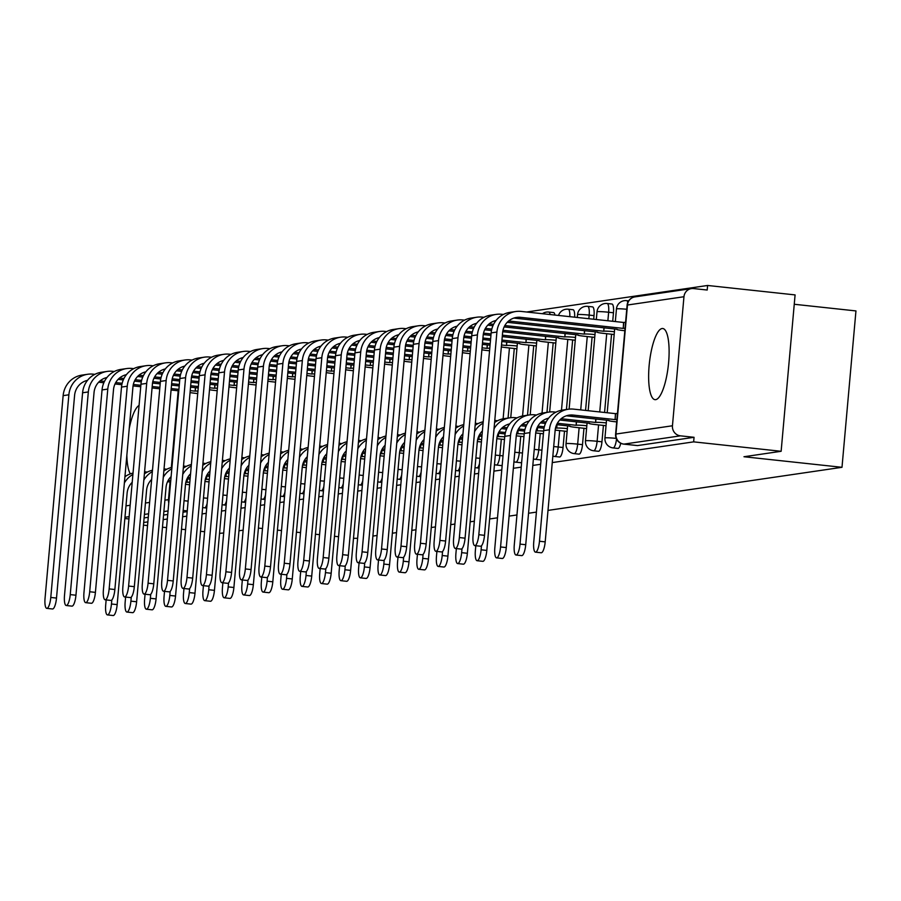 <?xml version="1.0" encoding="UTF-8"?>
<svg xmlns="http://www.w3.org/2000/svg" width="901" height="901" viewBox="0 0 901 901"><rect width="100%" height="100%" fill="white"/><g stroke="black" fill="none" stroke-linecap="round" stroke-linejoin="round"><path stroke-width="1.35" d="M617.771 448.405A9.179 2.444 -83.8 0 0 617.928 448.439A9.179 2.444 -83.8 0 0 618.097 448.439A9.179 2.444 -83.8 0 0 620.744 443.247M598.309 451.255A9.179 2.444 -83.8 0 0 598.478 451.288A9.179 2.444 -83.8 0 0 598.647 451.288A9.179 2.444 -83.8 0 0 601.958 441.805L597.115 441.287A9.179 2.444 96.2 0 1 593.815 450.77A9.179 2.444 96.2 0 1 593.646 450.77L598.478 451.288M578.859 454.104A9.179 2.444 -83.8 0 0 579.016 454.149A9.179 2.444 -83.8 0 0 579.197 454.138A9.179 2.444 -83.8 0 0 582.497 444.655L577.665 444.137A9.179 2.444 96.2 0 1 574.354 453.62A9.179 2.444 96.2 0 1 574.185 453.62L579.016 454.149M559.397 456.953A9.179 2.444 -83.8 0 0 559.566 456.998A9.179 2.444 -83.8 0 0 559.735 456.998A9.179 2.444 -83.8 0 0 563.046 447.504L558.203 446.986A9.179 2.444 96.2 0 1 554.903 456.469A9.179 2.444 96.2 0 1 554.734 456.48L559.566 456.998M539.947 459.814A9.179 2.444 -83.8 0 0 540.116 459.848A9.179 2.444 -83.8 0 0 540.285 459.848A9.179 2.444 -83.8 0 0 541.141 459.228M520.485 462.663A9.179 2.444 -83.8 0 0 520.654 462.697A9.179 2.444 -83.8 0 0 520.823 462.697A9.179 2.444 -83.8 0 0 521.679 462.078M501.035 465.513A9.179 2.444 -83.8 0 0 501.204 465.558A9.179 2.444 -83.8 0 0 501.373 465.547A9.179 2.444 -83.8 0 0 502.229 464.939M139.069 405.439A35.781 9.539 -83.8 0 0 129.226 428.594M126.85 455.219A35.781 9.539 -83.8 0 0 130.341 473.881M662.055 328.527A35.781 9.539 -83.8 0 0 649.261 364.286A35.781 9.539 -83.8 0 0 655.038 399.661A35.781 9.539 -83.8 0 0 655.703 399.65A35.781 9.539 -83.8 0 0 668.486 363.88A35.781 9.539 -83.8 0 0 662.708 328.505A35.781 9.539 -83.8 0 0 662.055 328.527M552.268 462.585L693.646 441.862L781.133 451.288L795.087 294.909L707.6 285.471L526.635 312.005M794.254 304.268L855.95 310.924L841.996 467.304L547.999 510.405M143.698 522.49L147.877 521.87M163.149 519.629L167.327 519.021M182.61 516.78L186.789 516.172M202.061 513.93L206.239 513.311M221.522 511.081L225.701 510.462M240.972 508.22L245.151 507.612M260.434 505.371L264.612 504.763M279.884 502.521L284.063 501.902M299.346 499.672L303.524 499.053M318.796 496.811L322.975 496.203M338.258 493.962L342.436 493.354M357.708 491.113L361.887 490.493M377.17 488.263L381.348 487.644M396.62 485.402L400.799 484.794M416.082 482.553L420.26 481.945M435.532 479.704L439.711 479.084M454.994 476.854L459.172 476.235M474.444 473.994L478.622 473.385M493.894 471.144L501.778 469.995M513.356 468.295L521.229 467.135M532.806 465.434L540.679 464.285M223.685 533.009L219.529 533.336M204.606 531.725L200.518 531.286M185.583 529.675L181.495 529.236M166.561 527.626L162.484 527.186M147.55 525.576L143.462 525.137M243.146 530.16L238.968 530.779M258.407 528.076L262.495 528.515M277.429 530.126L281.506 530.565M296.44 532.176L300.529 532.615M315.463 534.225L319.551 534.665M334.474 536.275L338.562 536.714M353.496 538.325L357.618 538.314M536.422 512.106L528.549 513.255M516.96 514.955L509.088 516.115M497.51 517.816L489.637 518.965M474.354 521.206L470.176 521.814M454.904 524.055L450.725 524.664M435.442 526.905L431.264 527.524M415.992 529.765L411.813 530.374M396.53 532.615L392.352 533.223M377.08 535.464L372.901 536.084M781.133 451.288L743.967 456.739L841.996 467.304M707.6 285.471L707.195 290.032L693.567 288.568A9.179 8.819 81.7 0 0 683.96 296.733L672.45 425.768A9.179 8.819 81.7 0 0 680.424 435.836L623.931 444.114A9.179 2.444 96.2 0 1 623.762 444.114A9.179 2.444 96.2 0 1 623.571 444.069M693.646 441.862L694.052 437.3L680.424 435.836M128.933 518.965L124.845 518.525M515.856 348.664L516.881 348.98M535.318 345.815L536.332 346.13M554.768 342.966L555.793 343.281M574.23 340.105L575.243 340.432M566.087 431.297L567.112 431.613M593.68 337.256L594.705 337.571M585.549 428.448L586.562 428.763M613.142 334.406L614.155 334.721M604.999 425.587L606.024 425.914M613.468 312.771L608.637 312.253A9.179 2.444 96.2 0 0 607.128 303.502L611.959 304.02A9.179 2.444 -83.8 0 1 613.468 312.771L612.714 321.285M611.554 334.237L604.571 412.467M603.422 425.418L601.958 441.805M594.018 315.632L589.175 315.102A9.179 2.444 96.2 0 0 587.666 306.351L592.509 306.869A9.179 2.444 -83.8 0 1 594.018 315.632L593.691 319.236M592.103 337.087L585.56 410.417M583.961 428.279L582.497 444.655M572.642 339.936L566.436 409.516M564.51 431.129L563.046 447.504M553.191 342.797L546.975 412.365M533.73 345.646L527.524 415.215M514.28 348.496L508.063 418.064M574.647 317.186A9.179 2.444 -83.8 0 0 573.047 309.719L568.216 309.201A9.179 2.444 96.2 0 1 569.815 316.656M554.96 315.057A9.179 2.444 -83.8 0 0 553.597 312.579L548.754 312.05A9.179 2.444 96.2 0 1 550.128 314.539M694.052 437.3L637.559 445.578A9.179 2.444 96.2 0 1 637.39 445.59A9.179 2.444 96.2 0 1 637.221 445.545M144.104 517.929L148.282 517.309M163.565 515.068L167.744 514.46M183.016 512.218L187.194 511.61M106.149 599.92L105.71 604.841A10.553 2.816 -83.8 0 0 107.456 614.91A10.553 2.816 -83.8 0 0 111.454 603.997L117.164 604.616A10.553 2.816 96.2 0 1 113.166 615.529L107.456 614.91M147.37 472.079L145.658 471.887A23.167 22.277 81.7 0 0 144.577 471.797M189.818 482.249A9.179 0.608 -174.9 0 0 187.07 482.294L187.194 478.859M168.25 480.312L170.762 480.582M185.854 482.204L186.89 482.317M167.541 481.697L170.638 482.024M185.505 484.299A9.179 0.608 -174.9 0 0 187.262 484.501L189.593 484.749M117.164 604.616L127.12 493.14A17.198 16.545 -98.3 0 1 132.21 482.317M111.814 599.987L111.454 603.997M132.909 474.478A23.167 22.277 81.7 0 0 124.383 482.959M133.033 473.104A23.167 22.277 81.7 0 0 124.935 476.753M94.842 374.343L93.13 374.163A23.167 22.277 81.7 0 0 87.712 374.264L81.98 375.109A23.167 22.277 81.7 0 0 63.138 395.64L45.05 598.298A10.553 2.816 -83.8 0 0 46.784 608.366A10.553 2.816 -83.8 0 0 50.783 597.453L56.504 598.073A10.553 2.816 96.2 0 1 52.506 608.986L46.784 608.366M197.95 391.057A9.179 0.608 -174.9 0 0 195.213 391.102L195.337 387.678M100.067 380.898L104.493 381.371M115.722 382.587L122.153 383.274M133.337 384.479L140.86 385.29M152.19 386.518L159.882 387.34M171.201 388.568L178.905 389.39M190.224 390.617L195.021 391.135M85.753 380.853A17.198 16.545 -98.3 0 1 86.868 380.932L87.048 380.954M98.671 382.204L103.84 382.767M115.013 383.961L121.838 384.704M133.066 385.91L140.736 386.743M152.055 387.959L159.759 388.793M171.077 390.009L178.77 390.843M190.055 392.566A9.179 0.608 -174.9 0 0 195.404 393.309L197.724 393.568M87.712 374.264A23.167 22.277 81.7 0 0 68.87 394.796L50.783 597.453M56.504 598.073L74.592 395.415A17.198 16.545 -98.3 0 1 87.498 380.357M125.611 597.07L125.171 601.992A10.553 2.816 -83.8 0 0 126.906 612.061A10.553 2.816 -83.8 0 0 130.904 601.147L136.625 601.767A10.553 2.816 96.2 0 1 132.627 612.669L126.906 612.061M166.82 469.218L165.108 469.038A23.167 22.277 81.7 0 0 164.027 468.948M209.269 479.388A9.179 0.608 -174.9 0 0 206.532 479.445L206.656 476.01M187.712 477.462L190.224 477.733M205.315 479.355L206.34 479.467M187.003 478.836L190.088 479.174M204.966 481.449A9.179 0.608 -174.9 0 0 206.712 481.652L209.043 481.9M136.625 601.767L146.57 490.29A17.198 16.545 -98.3 0 1 151.661 479.456M131.264 597.138L130.904 601.147M152.359 471.628A23.167 22.277 81.7 0 0 143.833 480.109M152.483 470.254A23.167 22.277 81.7 0 0 144.385 473.892M145.061 594.221L144.622 599.131A10.553 2.816 -83.8 0 0 146.367 609.2A10.553 2.816 -83.8 0 0 150.366 598.298L156.076 598.906A10.553 2.816 96.2 0 1 152.078 609.819L146.367 609.2M186.282 466.369L184.57 466.189A23.167 22.277 81.7 0 0 183.489 466.099M228.73 476.539A9.179 0.608 -174.9 0 0 225.982 476.584L226.106 473.16M207.162 474.602L209.674 474.872M224.766 476.505L225.802 476.618M206.453 475.987L209.55 476.325M224.417 478.6A9.179 0.608 -174.9 0 0 226.174 478.791L228.505 479.05M156.076 598.906L166.032 487.43A17.198 16.545 -98.3 0 1 171.122 476.606M150.726 594.288L150.366 598.298M171.821 468.779A23.167 22.277 81.7 0 0 163.295 477.26M171.945 467.394A23.167 22.277 81.7 0 0 163.847 471.043M114.292 371.494L112.58 371.313A23.167 22.277 81.7 0 0 107.174 371.415L101.43 372.259A23.167 22.277 81.7 0 0 82.588 392.78L64.5 595.448A10.553 2.816 -83.8 0 0 66.246 605.517A10.553 2.816 -83.8 0 0 70.244 594.604L75.954 595.223A10.553 2.816 96.2 0 1 71.956 606.136L66.246 605.517M217.411 388.207A9.179 0.608 -174.9 0 0 214.675 388.252L214.787 384.828M119.518 378.048L123.944 378.521M135.184 379.726L141.615 380.425M152.787 381.63L160.322 382.441M171.641 383.657L179.344 384.49M190.663 385.707L198.355 386.54M209.674 387.768L214.483 388.275M105.203 378.003A17.198 16.545 -98.3 0 1 106.318 378.082L106.509 378.105M118.121 379.355L123.302 379.907M134.474 381.112L141.288 381.855M152.517 383.06L160.187 383.882M171.517 385.11L179.209 385.932M190.528 387.16L198.231 387.982M209.505 389.716A9.179 0.608 -174.9 0 0 214.855 390.46L217.186 390.719M107.174 371.415A23.167 22.277 81.7 0 0 88.332 391.946L70.244 594.604M75.954 595.223L94.042 392.554A17.198 16.545 -98.3 0 1 106.96 377.508M133.753 368.644L132.042 368.464A23.167 22.277 81.7 0 0 126.624 368.565L120.892 369.399A23.167 22.277 81.7 0 0 102.05 389.93L83.962 592.599A10.553 2.816 -83.8 0 0 85.696 602.668A10.553 2.816 -83.8 0 0 89.695 591.754L95.416 592.374A10.553 2.816 96.2 0 1 91.418 603.276L85.696 602.668M236.862 385.358A9.179 0.608 -174.9 0 0 234.125 385.403L234.249 381.968M138.979 375.188L143.405 375.672M154.634 376.877L161.065 377.575M172.237 378.78L179.772 379.591M191.102 380.808L198.794 381.641M210.113 382.857L217.817 383.691M229.136 384.907L233.933 385.425M124.665 375.143A17.198 16.545 -98.3 0 1 125.78 375.221L125.96 375.244M137.583 376.505L142.752 377.057M153.925 378.262L160.75 378.994M171.978 380.211L179.648 381.033M190.967 382.261L198.671 383.083M209.989 384.31L217.682 385.132M228.967 386.856A9.179 0.608 -174.9 0 0 234.316 387.61L236.636 387.858M126.624 368.565A23.167 22.277 81.7 0 0 107.782 389.086L89.695 591.754M95.416 592.374L113.503 389.705A17.198 16.545 -98.3 0 1 126.41 374.658M164.523 591.36L164.083 596.282A10.553 2.816 -83.8 0 0 165.818 606.35A10.553 2.816 -83.8 0 0 169.816 595.437L175.537 596.057A10.553 2.816 96.2 0 1 171.539 606.97L165.818 606.35M205.732 463.519L204.02 463.328A23.167 22.277 81.7 0 0 202.939 463.249M248.18 473.689A9.179 0.608 -174.9 0 0 245.444 473.735L245.568 470.311M226.624 471.752L229.136 472.023M244.227 473.656L245.252 473.757M225.914 473.138L229 473.475M243.878 475.739A9.179 0.608 -174.9 0 0 245.624 475.942L247.955 476.201M175.537 596.057L185.482 484.58A17.198 16.545 -98.3 0 1 190.573 473.757M170.176 591.428L169.816 595.437M191.271 465.918A23.167 22.277 81.7 0 0 182.745 474.41M191.395 464.544A23.167 22.277 81.7 0 0 183.297 468.193M183.973 588.511L183.534 593.432A10.553 2.816 -83.8 0 0 185.279 603.501A10.553 2.816 -83.8 0 0 189.278 592.588L194.988 593.207A10.553 2.816 96.2 0 1 190.989 604.12L185.279 603.501M225.194 460.67L223.482 460.479A23.167 22.277 81.7 0 0 222.401 460.388M267.642 470.84A9.179 0.608 -174.9 0 0 264.894 470.885L265.018 467.45M246.074 468.903L248.586 469.173M263.678 470.795L264.714 470.908M245.365 470.288L248.462 470.615M263.329 472.89A9.179 0.608 -174.9 0 0 265.085 473.093L267.417 473.34M194.988 593.207L204.932 481.731A17.198 16.545 -98.3 0 1 210.034 470.908M189.627 588.578L189.278 592.588M210.733 463.069A23.167 22.277 81.7 0 0 202.207 471.55M210.845 461.695A23.167 22.277 81.7 0 0 202.759 465.344M203.435 585.661L202.995 590.583A10.553 2.816 -83.8 0 0 204.73 600.652A10.553 2.816 -83.8 0 0 208.728 589.738L214.449 590.358A10.553 2.816 96.2 0 1 210.44 601.26L204.73 600.652M244.644 457.809L242.932 457.629A23.167 22.277 81.7 0 0 241.851 457.539M287.092 467.979A9.179 0.608 -174.9 0 0 284.356 468.036L284.479 464.601M265.536 466.054L268.036 466.324M283.139 467.946L284.164 468.058M264.826 467.428L267.912 467.765M282.79 470.04A9.179 0.608 -174.9 0 0 284.536 470.243L286.867 470.491M214.449 590.358L224.394 478.881A17.198 16.545 -98.3 0 1 229.485 468.047M209.088 585.729L208.728 589.738M230.183 460.22A23.167 22.277 81.7 0 0 221.657 468.7M230.307 458.846A23.167 22.277 81.7 0 0 222.209 462.483M153.204 365.795L151.492 365.603A23.167 22.277 81.7 0 0 146.086 365.705L140.342 366.549A23.167 22.277 81.7 0 0 121.5 387.081L103.412 589.738A10.553 2.816 -83.8 0 0 105.158 599.807A10.553 2.816 -83.8 0 0 109.156 588.905L114.866 589.513A10.553 2.816 96.2 0 1 110.868 600.426L105.158 599.807M256.323 382.497A9.179 0.608 -174.9 0 0 253.575 382.553L253.699 379.118M158.43 372.338L162.856 372.811M174.096 374.028L180.527 374.715M191.699 375.92L199.234 376.742M210.552 377.958L218.245 378.792M229.575 380.008L237.267 380.841M248.586 382.058L253.395 382.576M144.115 372.293A17.198 16.545 -98.3 0 1 145.23 372.372L145.421 372.395M157.033 373.645L162.214 374.208M173.386 375.413L180.2 376.145M191.429 377.35L199.098 378.183M210.429 379.4L218.121 380.233M229.44 381.45L237.143 382.283M248.417 384.006A9.179 0.608 -174.9 0 0 253.767 384.761L256.098 385.009M146.086 365.705A23.167 22.277 81.7 0 0 127.244 386.236L109.156 588.905M114.866 589.513L132.954 386.856A17.198 16.545 -98.3 0 1 145.872 371.809M172.665 362.934L170.953 362.754A23.167 22.277 81.7 0 0 165.536 362.855L159.804 363.7A23.167 22.277 81.7 0 0 140.961 384.231L122.874 586.889A10.553 2.816 -83.8 0 0 124.608 596.958A10.553 2.816 -83.8 0 0 128.606 586.044L134.328 586.664A10.553 2.816 96.2 0 1 130.33 597.577L124.608 596.958M275.774 379.648A9.179 0.608 -174.9 0 0 273.037 379.693L273.161 376.269M177.891 369.489L182.317 369.962M193.546 371.178L199.977 371.865M211.149 373.07L218.684 373.881M230.014 375.109L237.706 375.931M249.025 377.159L256.729 377.981M268.048 379.208L272.845 379.726M163.577 369.444A17.198 16.545 -98.3 0 1 164.68 369.523L164.872 369.545M176.495 370.795L181.664 371.358M192.837 372.552L199.662 373.296M210.89 374.501L218.56 375.334M229.879 376.55L237.582 377.384M248.901 378.6L256.594 379.434M267.867 381.157A9.179 0.608 -174.9 0 0 273.217 381.9L275.548 382.159M165.536 362.855A23.167 22.277 81.7 0 0 146.694 383.387L128.606 586.044M134.328 586.664L152.415 384.006A17.198 16.545 -98.3 0 1 165.322 368.948M192.116 360.085L190.404 359.904A23.167 22.277 81.7 0 0 184.987 360.006L179.254 360.85A23.167 22.277 81.7 0 0 160.412 381.371L142.324 584.039A10.553 2.816 -83.8 0 0 144.07 594.108A10.553 2.816 -83.8 0 0 148.068 583.195L153.778 583.814A10.553 2.816 96.2 0 1 149.78 594.728L144.07 594.108M295.235 376.798A9.179 0.608 -174.9 0 0 292.487 376.843L292.611 373.419M197.342 366.639L201.768 367.112M213.008 368.318L219.439 369.016M230.611 370.221L238.146 371.032M249.464 372.248L257.157 373.082M268.487 374.298L276.179 375.131M287.498 376.359L292.307 376.866M183.027 366.594A17.198 16.545 -98.3 0 1 184.142 366.673L184.333 366.696M195.945 367.946L201.126 368.498M212.298 369.703L219.112 370.446M230.341 371.651L238.01 372.473M249.34 373.701L257.033 374.523M268.352 375.751L276.055 376.573M287.329 378.307A9.179 0.608 -174.9 0 0 292.679 379.051L295.01 379.31M184.987 360.006A23.167 22.277 81.7 0 0 166.156 380.537L148.068 583.195M153.778 583.814L171.866 381.146A17.198 16.545 -98.3 0 1 184.784 366.099M222.885 582.812L222.446 587.722A10.553 2.816 -83.8 0 0 224.191 597.791A10.553 2.816 -83.8 0 0 228.19 586.889L233.9 587.497A10.553 2.816 96.2 0 1 229.901 598.41L224.191 597.791M264.106 454.96L262.394 454.78A23.167 22.277 81.7 0 0 261.313 454.69M306.554 465.13A9.179 0.608 -174.9 0 0 303.806 465.175L303.93 461.751M284.986 463.193L287.498 463.463M302.59 465.096L303.626 465.209M284.277 464.578L287.363 464.916M302.24 467.191A9.179 0.608 -174.9 0 0 303.997 467.382L306.329 467.642M233.9 587.497L243.844 476.021A17.198 16.545 -98.3 0 1 248.935 465.198M228.539 582.879L228.19 586.889M249.645 457.37A23.167 22.277 81.7 0 0 241.108 465.851M249.757 455.985A23.167 22.277 81.7 0 0 241.671 459.634M211.577 357.235L209.865 357.055A23.167 22.277 81.7 0 0 204.448 357.156L198.716 357.99A23.167 22.277 81.7 0 0 179.873 378.521L161.786 581.19A10.553 2.816 -83.8 0 0 163.52 591.259A10.553 2.816 -83.8 0 0 167.518 580.345L173.24 580.965A10.553 2.816 96.2 0 1 169.242 591.867L163.52 591.259M314.686 373.949A9.179 0.608 -174.9 0 0 311.949 373.994L312.073 370.559M216.803 363.779L221.218 364.263M232.458 365.468L238.889 366.166M250.061 367.371L257.596 368.182M268.926 369.399L276.618 370.232M287.937 371.449L295.641 372.282M306.959 373.498L311.757 374.016M202.488 363.734A17.198 16.545 -98.3 0 1 203.592 363.813L203.784 363.835M215.407 365.096L220.576 365.648M231.748 366.853L238.574 367.585M249.802 368.802L257.472 369.624M268.791 370.852L276.483 371.674M287.813 372.901L295.505 373.724M306.779 375.447A9.179 0.608 -174.9 0 0 312.129 376.201L314.46 376.449M204.448 357.156A23.167 22.277 81.7 0 0 185.606 377.677L167.518 580.345M173.24 580.965L191.327 378.296A17.198 16.545 -98.3 0 1 204.234 363.249M242.346 579.951L241.907 584.873A10.553 2.816 -83.8 0 0 243.642 594.942A10.553 2.816 -83.8 0 0 247.64 584.028L253.361 584.648A10.553 2.816 96.2 0 1 249.352 595.561L243.642 594.942M283.556 452.111L281.844 451.919A23.167 22.277 81.7 0 0 280.763 451.84M326.004 462.281A9.179 0.608 -174.9 0 0 323.268 462.326L323.391 458.902M304.437 460.343L306.948 460.614M322.051 462.247L323.076 462.348M303.727 461.729L306.824 462.055M321.702 464.33A9.179 0.608 -174.9 0 0 323.448 464.533L325.779 464.792M253.361 584.648L263.306 473.171A17.198 16.545 -98.3 0 1 268.397 462.348M248 580.019L247.64 584.028M269.095 454.509A23.167 22.277 81.7 0 0 260.569 463.001M269.219 453.135A23.167 22.277 81.7 0 0 261.121 456.784M231.028 354.386L229.316 354.194A23.167 22.277 81.7 0 0 223.899 354.296L218.166 355.14A23.167 22.277 81.7 0 0 199.324 375.672L181.236 578.329A10.553 2.816 -83.8 0 0 182.982 588.398A10.553 2.816 -83.8 0 0 186.98 577.496L192.69 578.104A10.553 2.816 96.2 0 1 188.692 589.017L182.982 588.398M334.147 371.088A9.179 0.608 -174.9 0 0 331.399 371.144L331.523 367.709M236.253 360.929L240.68 361.402M251.92 362.619L258.35 363.306M269.523 364.511L277.058 365.333M288.376 366.549L296.069 367.383M307.399 368.599L315.091 369.433M326.41 370.649L331.219 371.167M221.939 360.884A17.198 16.545 -98.3 0 1 223.054 360.963L223.245 360.986M234.857 362.236L240.038 362.799M251.21 364.004L258.024 364.736M269.253 365.941L276.922 366.775M288.252 367.991L295.945 368.824M307.264 370.041L314.967 370.874M326.241 372.597A9.179 0.608 -174.9 0 0 331.591 373.352L333.922 373.6M223.899 354.296A23.167 22.277 81.7 0 0 205.068 374.827L186.98 577.496M192.69 578.104L210.778 375.447A17.198 16.545 -98.3 0 1 223.696 360.4M261.797 577.102L261.358 582.023A10.553 2.816 -83.8 0 0 263.103 592.092A10.553 2.816 -83.8 0 0 267.101 581.179L272.812 581.798A10.553 2.816 96.2 0 1 268.813 592.712L263.103 592.092M303.006 449.261L301.306 449.07A23.167 22.277 81.7 0 0 300.224 448.98M345.466 459.431A9.179 0.608 -174.9 0 0 342.718 459.476L342.842 456.041M323.898 457.494L326.41 457.764M341.502 459.386L342.538 459.499M323.189 458.879L326.275 459.206M341.152 461.481A9.179 0.608 -174.9 0 0 342.909 461.684L345.241 461.931M272.812 581.798L282.756 470.322A17.198 16.545 -98.3 0 1 287.847 459.499M267.451 577.169L267.101 581.179M288.545 451.66A23.167 22.277 81.7 0 0 280.02 460.141M288.669 450.286A23.167 22.277 81.7 0 0 280.583 453.935M250.489 351.525L248.777 351.345A23.167 22.277 81.7 0 0 243.36 351.446L237.627 352.291A23.167 22.277 81.7 0 0 218.785 372.823L200.698 575.48A10.553 2.816 -83.8 0 0 202.432 585.549A10.553 2.816 -83.8 0 0 206.43 574.635L212.152 575.255A10.553 2.816 96.2 0 1 208.154 586.168L202.432 585.549M353.597 368.239A9.179 0.608 -174.9 0 0 350.861 368.284L350.985 364.86M255.704 358.08L260.13 358.553M271.37 359.769L277.801 360.456M288.973 361.661L296.508 362.472M307.838 363.7L315.53 364.522M326.849 365.75L334.541 366.572M345.871 367.799L350.669 368.318M241.389 358.035A17.198 16.545 -98.3 0 1 242.504 358.114L242.696 358.136M254.319 359.386L259.488 359.95M270.66 361.143L277.485 361.887M288.714 363.092L296.384 363.925M307.703 365.142L315.395 365.975M326.725 367.191L334.417 368.025M345.691 369.748A9.179 0.608 -174.9 0 0 351.041 370.491L353.372 370.75M243.36 351.446A23.167 22.277 81.7 0 0 224.518 371.978L206.43 574.635M212.152 575.255L230.239 372.597A17.198 16.545 -98.3 0 1 243.146 357.539M281.258 574.252L280.819 579.174A10.553 2.816 -83.8 0 0 282.554 589.243A10.553 2.816 -83.8 0 0 286.552 578.329L292.273 578.949A10.553 2.816 96.2 0 1 288.264 589.851L282.554 589.243M322.468 446.4L320.756 446.22A23.167 22.277 81.7 0 0 319.675 446.13M364.916 456.57A9.179 0.608 -174.9 0 0 362.179 456.627L362.303 453.192M343.349 454.645L345.86 454.915M360.963 456.537L361.988 456.649M342.639 456.019L345.736 456.356M360.614 458.632A9.179 0.608 -174.9 0 0 362.36 458.834L364.691 459.082M292.273 578.949L302.218 467.473A17.198 16.545 -98.3 0 1 307.309 456.638M286.912 574.32L286.552 578.329M308.007 448.811A23.167 22.277 81.7 0 0 299.481 457.291M308.131 447.437A23.167 22.277 81.7 0 0 300.033 451.074M269.94 348.676L268.228 348.496A23.167 22.277 81.7 0 0 262.81 348.597L257.078 349.442A23.167 22.277 81.7 0 0 238.236 369.962L220.148 572.631A10.553 2.816 -83.8 0 0 221.894 582.699A10.553 2.816 -83.8 0 0 225.892 571.786L231.602 572.405A10.553 2.816 96.2 0 1 227.604 583.319L221.894 582.699M373.059 365.389A9.179 0.608 -174.9 0 0 370.311 365.434L370.435 362.011M275.165 355.231L279.592 355.704M290.832 356.909L297.262 357.607M308.435 358.812L315.969 359.623M327.288 360.839L334.981 361.673M346.311 362.889L354.003 363.722M365.322 364.95L370.131 365.457M260.851 355.185A17.198 16.545 -98.3 0 1 261.966 355.264L262.157 355.287M273.769 356.537L278.938 357.089M290.122 358.294L296.936 359.037M308.165 360.242L315.834 361.064M327.164 362.292L334.857 363.114M346.175 364.342L353.879 365.164M365.153 366.898A9.179 0.608 -174.9 0 0 370.502 367.642L372.834 367.901M262.81 348.597A23.167 22.277 81.7 0 0 243.98 369.128L225.892 571.786M231.602 572.405L249.69 369.737A17.198 16.545 -98.3 0 1 262.608 354.69M300.709 571.403L300.27 576.313A10.553 2.816 -83.8 0 0 302.004 586.382A10.553 2.816 -83.8 0 0 306.013 575.48L311.723 576.088A10.553 2.816 96.2 0 1 307.725 587.002L302.004 586.382M341.918 443.551L340.218 443.371A23.167 22.277 81.7 0 0 339.136 443.281M384.378 453.721A9.179 0.608 -174.9 0 0 381.63 453.766L381.754 450.342M362.81 451.784L365.322 452.054M380.413 453.687L381.45 453.8M362.101 453.169L365.187 453.507M380.064 455.782A9.179 0.608 -174.9 0 0 381.821 455.974L384.153 456.233M311.723 576.088L321.668 464.612A17.198 16.545 -98.3 0 1 326.759 453.789M306.363 571.471L306.013 575.48M327.457 445.961A23.167 22.277 81.7 0 0 318.931 454.442M327.581 444.576A23.167 22.277 81.7 0 0 319.495 448.225M289.401 345.826L287.689 345.646A23.167 22.277 81.7 0 0 282.272 345.747L276.528 346.581A23.167 22.277 81.7 0 0 257.697 367.112L239.61 569.781A10.553 2.816 -83.8 0 0 241.344 579.85A10.553 2.816 -83.8 0 0 245.342 568.936L251.064 569.556A10.553 2.816 96.2 0 1 247.054 580.458L241.344 579.85M392.509 362.54A9.179 0.608 -174.9 0 0 389.773 362.585L389.896 359.15M294.616 352.37L299.042 352.854M310.282 354.059L316.713 354.757M327.885 355.963L335.42 356.773M346.75 357.99L354.442 358.823M365.761 360.04L373.453 360.873M384.783 362.089L389.581 362.607M280.301 352.325A17.198 16.545 -98.3 0 1 281.416 352.404L281.608 352.426M293.23 353.688L298.4 354.239M309.572 355.445L316.397 356.177M327.626 357.393L335.296 358.215M346.615 359.443L354.307 360.265M365.637 361.492L373.329 362.315M384.603 364.038A9.179 0.608 -174.9 0 0 389.953 364.792L392.284 365.04M282.272 345.747A23.167 22.277 81.7 0 0 263.43 366.268L245.342 568.936M251.064 569.556L269.151 366.887A17.198 16.545 -98.3 0 1 282.058 351.84M320.17 568.542L319.731 573.464A10.553 2.816 -83.8 0 0 321.466 583.533A10.553 2.816 -83.8 0 0 325.464 572.619L331.174 573.239A10.553 2.816 96.2 0 1 327.176 584.152L321.466 583.533M361.38 440.702L359.668 440.51A23.167 22.277 81.7 0 0 358.587 440.431M403.828 450.872A9.179 0.608 -174.9 0 0 401.091 450.917L401.204 447.493M382.261 448.935L384.772 449.205M399.875 450.838L400.9 450.939M381.551 450.32L384.648 450.646M399.526 452.921A9.179 0.608 -174.9 0 0 401.272 453.124L403.603 453.383M331.174 573.239L341.13 461.762A17.198 16.545 -98.3 0 1 346.221 450.939M325.824 568.61L325.464 572.619M346.919 443.101A23.167 22.277 81.7 0 0 338.393 451.592M347.043 441.727A23.167 22.277 81.7 0 0 338.945 445.376M308.852 342.977L307.14 342.785A23.167 22.277 81.7 0 0 301.722 342.887L295.99 343.731A23.167 22.277 81.7 0 0 277.148 364.263L259.06 566.92A10.553 2.816 -83.8 0 0 260.806 576.989A10.553 2.816 -83.8 0 0 264.804 566.087L270.514 566.695A10.553 2.816 96.2 0 1 266.516 577.609L260.806 576.989M411.971 359.679A9.179 0.608 -174.9 0 0 409.223 359.736L409.347 356.3M314.077 349.52L318.504 349.993M329.743 351.21L336.174 351.897M347.347 353.102L354.881 353.924M366.2 355.14L373.892 355.974M385.223 357.19L392.915 358.024M404.234 359.24L409.043 359.758M299.763 349.475A17.198 16.545 -98.3 0 1 300.878 349.554L301.069 349.577M312.681 350.827L317.85 351.39M329.034 352.595L335.848 353.327M347.076 354.532L354.746 355.366M366.076 356.582L373.769 357.415M385.087 358.632L392.78 359.465M404.065 361.188A9.179 0.608 -174.9 0 0 409.414 361.943L411.746 362.191M301.722 342.887A23.167 22.277 81.7 0 0 282.891 363.418L264.804 566.087M270.514 566.695L288.602 364.038A17.198 16.545 -98.3 0 1 301.52 348.991M339.621 565.693L339.181 570.615A10.553 2.816 -83.8 0 0 340.916 580.683A10.553 2.816 -83.8 0 0 344.925 569.77L350.635 570.389A10.553 2.816 96.2 0 1 346.637 581.303L340.916 580.683M380.83 437.852L379.118 437.661A23.167 22.277 81.7 0 0 378.048 437.571M423.279 448.022A9.179 0.608 -174.9 0 0 420.542 448.067L420.666 444.632M401.722 446.085L404.234 446.355M419.325 447.977L420.362 448.09M401.013 447.47L404.099 447.797M418.976 450.072A9.179 0.608 -174.9 0 0 420.733 450.275L423.065 450.523M350.635 570.389L360.58 458.913A17.198 16.545 -98.3 0 1 365.671 448.09M345.274 565.76L344.925 569.77M366.369 440.251A23.167 22.277 81.7 0 0 357.843 448.732M366.493 438.877A23.167 22.277 81.7 0 0 358.407 442.526M328.313 340.116L326.601 339.936A23.167 22.277 81.7 0 0 321.184 340.037L315.44 340.882A23.167 22.277 81.7 0 0 296.609 361.414L278.522 564.071A10.553 2.816 -83.8 0 0 280.256 574.14A10.553 2.816 -83.8 0 0 284.254 563.226L289.976 563.846A10.553 2.816 96.2 0 1 285.966 574.759L280.256 574.14M431.421 356.83A9.179 0.608 -174.9 0 0 428.685 356.875L428.808 353.451M333.528 346.671L337.954 347.144M349.194 348.36L355.625 349.047M366.797 350.252L374.332 351.063M385.651 352.291L393.354 353.113M404.673 354.341L412.365 355.163M423.695 356.391L428.493 356.909M319.213 346.626A17.198 16.545 -98.3 0 1 320.328 346.705L320.519 346.727M332.142 347.977L337.312 348.541M348.484 349.734L355.309 350.478M366.538 351.683L374.208 352.516M385.527 353.733L393.219 354.566M404.549 355.782L412.241 356.616M423.515 358.339A9.179 0.608 -174.9 0 0 428.865 359.082L431.196 359.341M321.184 340.037A23.167 22.277 81.7 0 0 302.342 360.569L284.254 563.226M289.976 563.846L308.052 361.188A17.198 16.545 -98.3 0 1 320.97 346.13M359.082 562.843L358.643 567.765A10.553 2.816 -83.8 0 0 360.377 577.834A10.553 2.816 -83.8 0 0 364.376 566.92L370.086 567.54A10.553 2.816 96.2 0 1 366.088 578.442L360.377 577.834M400.292 434.992L398.58 434.811A23.167 22.277 81.7 0 0 397.499 434.721M442.74 445.162A9.179 0.608 -174.9 0 0 440.003 445.218L440.116 441.783M421.172 443.236L423.684 443.506M438.787 445.128L439.812 445.24M420.463 444.61L423.56 444.948M438.438 447.223A9.179 0.608 -174.9 0 0 440.184 447.425L442.515 447.673M370.086 567.54L380.042 456.064A17.198 16.545 -98.3 0 1 385.132 445.229M364.736 562.911L364.376 566.92M385.831 437.402A23.167 22.277 81.7 0 0 377.305 445.882M385.955 436.028A23.167 22.277 81.7 0 0 377.857 439.665M347.763 337.267L346.052 337.087A23.167 22.277 81.7 0 0 340.634 337.188L334.902 338.033A23.167 22.277 81.7 0 0 316.06 358.553L297.972 561.222A10.553 2.816 -83.8 0 0 299.706 571.29A10.553 2.816 -83.8 0 0 303.716 560.377L309.426 560.996A10.553 2.816 96.2 0 1 305.428 571.91L299.706 571.29M450.883 353.98A9.179 0.608 -174.9 0 0 448.135 354.025L448.259 350.602M352.989 343.822L357.415 344.295M368.655 345.5L375.086 346.198M386.259 347.403L393.793 348.214M405.112 349.43L412.804 350.264M424.134 351.48L431.827 352.314M443.146 353.541L447.955 354.048M338.675 343.777A17.198 16.545 -98.3 0 1 339.79 343.855L339.97 343.878M351.593 345.128L356.762 345.68M367.946 346.885L374.76 347.628M385.988 348.833L393.658 349.656M404.988 350.883L412.681 351.705M423.999 352.933L431.692 353.755M442.977 355.49A9.179 0.608 -174.9 0 0 448.326 356.233L450.658 356.492M340.634 337.188A23.167 22.277 81.7 0 0 321.803 357.72L303.716 560.377M309.426 560.996L327.514 358.328A17.198 16.545 -98.3 0 1 340.42 343.281M378.533 559.994L378.093 564.904A10.553 2.816 -83.8 0 0 379.828 574.973A10.553 2.816 -83.8 0 0 383.826 564.071L389.547 564.679A10.553 2.816 96.2 0 1 385.549 575.593L379.828 574.973M419.742 432.142L418.03 431.962A23.167 22.277 81.7 0 0 416.96 431.872M462.19 442.312A9.179 0.608 -174.9 0 0 459.454 442.357L459.578 438.933M440.634 440.375L443.146 440.645M458.237 442.278L459.262 442.391M439.925 441.76L443.01 442.098M457.888 444.373A9.179 0.608 -174.9 0 0 459.645 444.565L461.976 444.824M389.547 564.679L399.492 453.203A17.198 16.545 -98.3 0 1 404.583 442.38M384.186 560.062L383.826 564.071M405.281 434.552A23.167 22.277 81.7 0 0 396.755 443.033M405.405 433.167A23.167 22.277 81.7 0 0 397.318 436.816M367.225 334.417L365.513 334.237A23.167 22.277 81.7 0 0 360.096 334.339L354.352 335.172A23.167 22.277 81.7 0 0 335.521 355.704L317.434 558.372A10.553 2.816 -83.8 0 0 319.168 568.441A10.553 2.816 -83.8 0 0 323.166 557.528L328.876 558.147A10.553 2.816 96.2 0 1 324.878 569.049L319.168 568.441M470.333 351.131A9.179 0.608 -174.9 0 0 467.596 351.176L467.709 347.741M372.44 340.961L376.866 341.445M388.106 342.65L394.537 343.349M405.709 344.554L413.244 345.365M424.562 346.581L432.266 347.414M443.585 348.631L451.277 349.464M462.607 350.68L467.405 351.199M358.125 340.916A17.198 16.545 -98.3 0 1 359.24 340.995L359.431 341.017M371.054 342.267L376.224 342.83M387.396 344.036L394.221 344.768M405.45 345.984L413.12 346.806M424.439 348.034L432.131 348.856M443.461 350.084L451.153 350.906M462.427 352.629A9.179 0.608 -174.9 0 0 467.777 353.383L470.108 353.631M360.096 334.339A23.167 22.277 81.7 0 0 341.254 354.859L323.166 557.528M328.876 558.147L346.964 355.478A17.198 16.545 -98.3 0 1 359.882 340.432M397.994 557.133L397.555 562.055A10.553 2.816 -83.8 0 0 399.289 572.124A10.553 2.816 -83.8 0 0 403.288 561.21L408.998 561.83A10.553 2.816 96.2 0 1 405 572.743L399.289 572.124M439.204 429.293L437.492 429.101A23.167 22.277 81.7 0 0 436.411 429.022M481.652 439.463A9.179 0.608 -174.9 0 0 478.915 439.508L479.028 436.084M460.084 437.526L462.596 437.796M477.688 439.429L478.724 439.53M459.375 438.911L462.472 439.238M477.35 441.513A9.179 0.608 -174.9 0 0 479.095 441.715L481.427 441.974M408.998 561.83L418.954 450.354A17.198 16.545 -98.3 0 1 424.044 439.53M403.648 557.201L403.288 561.21M424.743 431.692A23.167 22.277 81.7 0 0 416.217 440.184M424.867 430.318A23.167 22.277 81.7 0 0 416.769 433.967M386.675 331.568L384.964 331.377A23.167 22.277 81.7 0 0 379.546 331.478L373.814 332.323A23.167 22.277 81.7 0 0 354.971 352.854L336.884 555.512A10.553 2.816 -83.8 0 0 338.618 565.58A10.553 2.816 -83.8 0 0 342.628 554.678L348.338 555.286A10.553 2.816 96.2 0 1 344.34 566.2L338.618 565.58M489.795 348.27A9.179 0.608 -174.9 0 0 487.047 348.327L487.171 344.892M391.901 338.112L396.327 338.585M407.556 339.801L413.987 340.488M425.171 341.693L432.705 342.515M444.024 343.731L451.716 344.565M463.046 345.781L470.739 346.615M482.058 347.831L486.867 348.349M377.587 338.066A17.198 16.545 -98.3 0 1 378.702 338.145L378.882 338.168M390.505 339.418L395.674 339.981M406.847 341.186L413.672 341.918M424.9 343.123L432.57 343.957M443.889 345.173L451.592 346.007M462.911 347.223L470.604 348.056M481.889 349.779A9.179 0.608 -174.9 0 0 487.238 350.534L489.57 350.782M379.546 331.478A23.167 22.277 81.7 0 0 360.715 352.009L342.628 554.678M348.338 555.286L366.425 352.629A17.198 16.545 -98.3 0 1 379.332 337.582M417.445 554.284L417.005 559.206A10.553 2.816 -83.8 0 0 418.74 569.274A10.553 2.816 -83.8 0 0 422.738 558.361L428.459 558.98A10.553 2.816 96.2 0 1 424.461 569.894L418.74 569.274M458.654 426.443L456.942 426.252A23.167 22.277 81.7 0 0 455.872 426.162M504.74 436.805A9.179 0.608 -174.9 0 0 498.366 436.658L498.49 433.223M479.546 434.676L482.058 434.946M497.149 436.568L498.174 436.681M478.836 436.061L481.922 436.388M496.8 438.663A9.179 0.608 -174.9 0 0 498.557 438.866L504.492 439.508M428.459 558.98L438.404 447.504A17.198 16.545 -98.3 0 1 443.495 436.681M423.098 554.352L422.738 558.361M444.193 428.842A23.167 22.277 81.7 0 0 435.667 437.323M444.317 427.468A23.167 22.277 81.7 0 0 436.219 431.117M406.126 328.707L404.425 328.527A23.167 22.277 81.7 0 0 399.008 328.628L393.264 329.473A23.167 22.277 81.7 0 0 374.433 350.005L356.345 552.662A10.553 2.816 -83.8 0 0 358.08 562.731A10.553 2.816 -83.8 0 0 362.078 551.817L367.788 552.437A10.553 2.816 96.2 0 1 363.79 563.35L358.08 562.731M517.151 345.984A9.179 0.608 -174.9 0 0 506.508 345.466L506.621 342.042M411.352 335.262L415.778 335.735M427.018 336.951L433.449 337.638M444.621 338.844L452.156 339.654M463.474 340.882L471.178 341.704M482.497 342.932L490.189 343.754M501.519 344.982L506.317 345.5M397.037 335.217A17.198 16.545 -98.3 0 1 398.152 335.296L398.343 335.318M409.966 336.569L415.136 337.132M426.308 338.325L433.133 339.069M444.362 340.274L452.032 341.107M463.351 342.324L471.043 343.157M482.373 344.373L490.065 345.207M501.339 346.93A9.179 0.608 -174.9 0 0 506.689 347.673L516.892 348.777M399.008 328.628A23.167 22.277 81.7 0 0 380.166 349.16L362.078 551.817M367.788 552.437L385.876 349.779A17.198 16.545 -98.3 0 1 398.794 334.721M436.906 551.435L436.467 556.345A10.553 2.816 -83.8 0 0 438.201 566.425A10.553 2.816 -83.8 0 0 442.2 555.512L447.91 556.131A10.553 2.816 96.2 0 1 443.911 567.033L438.201 566.425M478.116 423.583L476.404 423.402A23.167 22.277 81.7 0 0 475.323 423.312M524.191 433.944A9.179 0.608 -174.9 0 0 517.827 433.809L517.94 430.374M498.996 431.827L505.427 432.514M516.6 433.719L517.636 433.831M498.287 433.201L505.112 433.944M516.262 435.814A9.179 0.608 -174.9 0 0 518.007 436.016L523.954 436.658M447.91 556.131L457.866 444.655A17.198 16.545 -98.3 0 1 462.956 433.82M442.56 551.502L442.2 555.512M463.655 425.993A23.167 22.277 81.7 0 0 455.129 434.473M463.778 424.619A23.167 22.277 81.7 0 0 455.681 428.257M425.587 325.858L423.875 325.678A23.167 22.277 81.7 0 0 418.458 325.779L412.726 326.624A23.167 22.277 81.7 0 0 393.883 347.144L375.796 549.813A10.553 2.816 -83.8 0 0 377.53 559.881A10.553 2.816 -83.8 0 0 381.528 548.968L387.25 549.587A10.553 2.816 96.2 0 1 383.252 560.501L377.53 559.881M501.823 341.524L519.854 343.518A9.179 0.608 -174.9 0 0 519.505 343.641A9.179 0.608 -174.9 0 0 526.15 344.824L536.354 345.928M536.602 343.135A9.179 0.608 -174.9 0 0 525.959 342.617L526.083 339.193M430.813 332.401L435.239 332.886M446.468 334.091L452.899 334.789M464.083 335.994L471.617 336.805M482.936 338.021L490.628 338.855M501.958 340.071L525.779 342.639M416.499 332.368A17.198 16.545 -98.3 0 1 417.613 332.446L417.794 332.469M429.417 333.719L434.586 334.271M445.758 335.476L452.584 336.219M463.812 337.425L471.482 338.247M482.801 339.474L490.504 340.296M418.458 325.779A23.167 22.277 81.7 0 0 399.616 346.311L381.528 548.968M387.25 549.587L405.337 346.919A17.198 16.545 -98.3 0 1 418.244 331.872M456.356 548.585L455.917 553.496A10.553 2.816 -83.8 0 0 457.652 563.564A10.553 2.816 -83.8 0 0 461.65 552.662L467.371 553.27A10.553 2.816 96.2 0 1 463.373 564.184L457.652 563.564M497.566 420.733L495.854 420.553A23.167 22.277 81.7 0 0 494.784 420.463M543.641 431.095A9.179 0.608 -174.9 0 0 537.278 430.948L537.401 427.524M502.792 427.277L507.218 427.761M518.458 428.966L524.889 429.664M536.061 430.869L537.086 430.982M501.395 428.594L506.576 429.146M517.748 430.351L524.562 431.083M535.712 432.953A9.179 0.608 -174.9 0 0 537.469 433.156L543.404 433.798M467.371 553.27L477.316 441.794A17.198 16.545 -98.3 0 1 482.407 430.971M462.01 548.653L461.65 552.662M483.105 423.143A23.167 22.277 81.7 0 0 474.579 431.624M483.229 421.758A23.167 22.277 81.7 0 0 475.131 425.407M445.038 323.009L443.337 322.828A23.167 22.277 81.7 0 0 437.92 322.93L432.176 323.763A23.167 22.277 81.7 0 0 413.345 344.295L395.257 546.963A10.553 2.816 -83.8 0 0 396.992 557.032A10.553 2.816 -83.8 0 0 400.99 546.119L406.7 546.738A10.553 2.816 96.2 0 1 402.702 557.64L396.992 557.032M502.262 336.625L539.305 340.657A9.179 0.608 -174.9 0 0 538.956 340.792A9.179 0.608 -174.9 0 0 545.601 341.975L555.804 343.078M556.063 340.274A9.179 0.608 -174.9 0 0 545.42 339.767L545.533 336.332M450.263 329.552L454.69 330.036M465.93 331.241L472.361 331.94M483.533 333.145L491.068 333.956M502.386 335.172L545.229 339.79M435.949 329.507A17.198 16.545 -98.3 0 1 437.064 329.586L437.255 329.608M448.867 330.858L454.048 331.422M465.22 332.627L472.045 333.359M483.274 334.575L490.944 335.397M437.92 322.93A23.167 22.277 81.7 0 0 419.078 343.45L400.99 546.119M406.7 546.738L424.788 344.069A17.198 16.545 -98.3 0 1 437.706 329.023M475.807 545.724L475.368 550.646A10.553 2.816 -83.8 0 0 477.113 560.715A10.553 2.816 -83.8 0 0 481.111 549.801L486.822 550.421A10.553 2.816 96.2 0 1 482.823 561.334L477.113 560.715M517.028 417.884L515.316 417.692A23.167 22.277 81.7 0 0 509.898 417.805A23.167 22.277 81.7 0 0 494.041 428.775M567.371 428.617A9.179 0.608 -174.9 0 0 556.728 428.099L556.852 424.675M522.253 424.427L526.68 424.912M537.908 426.117L544.339 426.815M555.512 428.02L556.548 428.121M507.939 424.382A17.198 16.545 -98.3 0 1 509.042 424.461L509.234 424.484M520.857 425.734L526.026 426.297M537.199 427.502L544.024 428.234M555.174 430.104A9.179 0.608 -174.9 0 0 556.919 430.306L567.123 431.41M486.822 550.421L496.778 438.945A17.198 16.545 -98.3 0 1 509.684 423.898M481.472 545.792L481.111 549.801M509.898 417.805L504.166 418.638A23.167 22.277 81.7 0 0 494.593 422.558M464.499 320.159L462.787 319.968A23.167 22.277 81.7 0 0 457.37 320.069L451.638 320.914A23.167 22.277 81.7 0 0 432.795 341.445L414.708 544.103A10.553 2.816 -83.8 0 0 416.442 554.171A10.553 2.816 -83.8 0 0 420.44 543.269L426.162 543.877A10.553 2.816 96.2 0 1 422.164 554.791L416.442 554.171M502.724 331.714L558.755 337.807A9.179 0.608 -174.9 0 0 558.417 337.943A9.179 0.608 -174.9 0 0 565.062 339.125L575.266 340.218M575.514 337.425A9.179 0.608 -174.9 0 0 564.871 336.918L564.995 333.483M469.725 326.703L474.151 327.176M485.38 328.392L491.811 329.079M502.995 330.284L564.679 336.94M455.41 326.658A17.198 16.545 -98.3 0 1 456.525 326.736L456.706 326.759M468.329 328.009L473.498 328.572M484.67 329.777L491.495 330.509M457.37 320.069A23.167 22.277 81.7 0 0 438.528 340.601L420.44 543.269M426.162 543.877L444.249 341.22A17.198 16.545 -98.3 0 1 457.156 326.173M536.478 415.034L534.766 414.843A23.167 22.277 81.7 0 0 529.349 414.944L523.616 415.789A23.167 22.277 81.7 0 0 504.774 436.321L494.829 547.797A10.553 2.816 -83.8 0 0 496.564 557.865A10.553 2.816 -83.8 0 0 500.562 546.952L506.283 547.571A10.553 2.816 96.2 0 1 502.285 558.485L496.564 557.865M556.66 424.653L570.074 426.139A9.179 0.608 -174.9 0 0 569.736 426.274A9.179 0.608 -174.9 0 0 576.381 427.457L586.585 428.561M586.833 425.756A9.179 0.608 -174.9 0 0 576.19 425.249L576.313 421.814M541.704 421.578L546.13 422.051M557.37 423.267L575.998 425.272M527.389 421.533A17.198 16.545 -98.3 0 1 528.504 421.612L528.696 421.634M540.307 422.884L545.488 423.447M506.283 547.571L516.228 436.095A17.198 16.545 -98.3 0 1 529.146 421.049M529.349 414.944A23.167 22.277 81.7 0 0 510.518 435.476L500.562 546.952M483.95 317.298L482.238 317.118A23.167 22.277 81.7 0 0 476.832 317.22L471.088 318.064A23.167 22.277 81.7 0 0 452.257 338.596L434.169 541.253A10.553 2.816 -83.8 0 0 435.904 551.322A10.553 2.816 -83.8 0 0 439.902 540.409L445.612 541.028A10.553 2.816 96.2 0 1 441.614 551.941L435.904 551.322M504.132 326.917L578.217 334.958A9.179 0.608 -174.9 0 0 577.868 335.093A9.179 0.608 -174.9 0 0 584.512 336.264L594.716 337.368M594.975 334.575A9.179 0.608 -174.9 0 0 584.332 334.057L584.445 330.633M489.175 323.853L493.602 324.326M504.842 325.543L584.141 334.091M474.861 323.808A17.198 16.545 -98.3 0 1 475.976 323.887L476.167 323.91M487.779 325.16L492.96 325.723M476.832 317.22A23.167 22.277 81.7 0 0 457.99 337.751L439.902 540.409M445.612 541.028L463.7 338.371A17.198 16.545 -98.3 0 1 476.618 323.313M555.94 412.174L554.228 411.994A23.167 22.277 81.7 0 0 548.81 412.095L543.078 412.94A23.167 22.277 81.7 0 0 524.236 433.471L514.28 544.936A10.553 2.816 -83.8 0 0 516.025 555.016A10.553 2.816 -83.8 0 0 520.023 544.103L525.734 544.722A10.553 2.816 96.2 0 1 521.735 555.624L516.025 555.016M559.769 420.035L589.536 423.29A9.179 0.608 -174.9 0 0 589.186 423.425A9.179 0.608 -174.9 0 0 595.831 424.608L606.035 425.7M606.283 422.907A9.179 0.608 -174.9 0 0 595.64 422.4L595.764 418.965M561.165 418.728L595.46 422.423M546.839 418.683A17.198 16.545 -98.3 0 1 547.954 418.762L548.146 418.785M525.734 544.722L535.69 433.246A17.198 16.545 -98.3 0 1 548.596 418.188M548.81 412.095A23.167 22.277 81.7 0 0 529.968 432.626L520.023 544.103M503.411 314.449L501.699 314.269A23.167 22.277 81.7 0 0 496.282 314.37L490.549 315.215A23.167 22.277 81.7 0 0 471.707 335.735L453.62 538.404A10.553 2.816 -83.8 0 0 455.354 548.472A10.553 2.816 -83.8 0 0 459.352 537.559L465.074 538.179A10.553 2.816 96.2 0 1 461.075 549.092L455.354 548.472M507.24 322.31L597.667 332.109A9.179 0.608 -174.9 0 0 597.329 332.232A9.179 0.608 -174.9 0 0 603.974 333.415L614.178 334.519M614.426 331.726A9.179 0.608 -174.9 0 0 603.783 331.208L603.907 327.784M508.637 320.993L603.591 331.23M494.322 320.959A17.198 16.545 -98.3 0 1 495.437 321.038L495.618 321.06M496.282 314.37A23.167 22.277 81.7 0 0 477.44 334.902L459.352 537.559M465.074 538.179L483.161 335.51A17.198 16.545 -98.3 0 1 496.068 320.463M616.915 419.472A9.179 0.608 -174.9 0 0 615.101 419.539L615.439 413.638L573.678 409.144A23.167 22.277 81.7 0 0 568.261 409.245L562.528 410.079A23.167 22.277 81.7 0 0 543.686 430.61L533.741 542.087A10.553 2.816 -83.8 0 0 535.476 552.155A10.553 2.816 -83.8 0 0 539.474 541.253L545.195 541.861A10.553 2.816 96.2 0 1 541.197 552.775L535.476 552.155M566.301 415.823A17.198 16.545 -98.3 0 1 567.416 415.913L608.986 420.44A9.179 0.608 -174.9 0 0 608.648 420.576A9.179 0.608 -174.9 0 0 615.282 421.747L616.701 421.905M615.439 413.638L615.631 413.615A9.179 0.608 5.1 0 1 617.444 413.548M545.195 541.861L555.14 430.385A17.198 16.545 -98.3 0 1 569.128 415.147A17.198 16.545 -98.3 0 1 573.149 415.068L614.91 419.573M568.261 409.245A23.167 22.277 81.7 0 0 549.43 429.777L539.474 541.253M625.057 328.291A9.179 0.608 -174.9 0 0 623.244 328.358L623.582 322.457L521.15 311.419A23.167 22.277 81.7 0 0 515.744 311.521L510 312.354A23.167 22.277 81.7 0 0 491.158 332.886L473.07 535.554A10.553 2.816 -83.8 0 0 474.816 545.623A10.553 2.816 -83.8 0 0 478.814 534.71L484.524 535.329A10.553 2.816 96.2 0 1 480.526 546.231L474.816 545.623M513.773 318.098A17.198 16.545 -98.3 0 1 514.888 318.177L617.129 329.248A9.179 0.608 -174.9 0 0 616.78 329.383A9.179 0.608 -174.9 0 0 623.424 330.566L624.843 330.712M484.524 535.329L502.612 332.66A17.198 16.545 -98.3 0 1 516.6 317.422A17.198 16.545 -98.3 0 1 520.62 317.343L623.053 328.381M623.582 322.457L623.762 322.434A9.179 0.608 5.1 0 1 625.587 322.367M515.744 311.521A23.167 22.277 81.7 0 0 496.901 332.041L478.814 534.71M616.509 439.046A9.179 2.444 96.2 0 1 613.266 447.91A9.179 2.444 96.2 0 1 613.097 447.921L617.928 448.439M540.217 433.46L538.753 449.836A9.179 2.444 96.2 0 1 535.442 459.319A9.179 2.444 96.2 0 1 535.273 459.33L540.116 459.848M520.755 436.309L519.291 452.696A9.179 2.444 96.2 0 1 515.991 462.179A9.179 2.444 96.2 0 1 515.822 462.179L520.654 462.697M501.305 439.159L499.841 455.546A9.179 2.444 96.2 0 1 496.53 465.029A9.179 2.444 96.2 0 1 496.361 465.029L501.204 465.558M479.501 463.576A9.179 2.444 96.2 0 1 477.079 467.878A9.179 2.444 96.2 0 1 476.911 467.889L479.095 468.115M460.039 466.425A9.179 2.444 96.2 0 1 457.618 470.727A9.179 2.444 96.2 0 1 457.449 470.739L459.634 470.975M440.589 469.275A9.179 2.444 96.2 0 1 438.168 473.588A9.179 2.444 96.2 0 1 437.999 473.588L440.184 473.825M421.127 472.135A9.179 2.444 96.2 0 1 418.706 476.438A9.179 2.444 96.2 0 1 418.537 476.438L420.722 476.674M401.677 474.985A9.179 2.444 96.2 0 1 399.256 479.287A9.179 2.444 96.2 0 1 399.087 479.298L401.272 479.523M382.215 477.834A9.179 2.444 96.2 0 1 379.794 482.136A9.179 2.444 96.2 0 1 379.625 482.148L381.81 482.384M362.765 480.683A9.179 2.444 96.2 0 1 360.344 484.997A9.179 2.444 96.2 0 1 360.175 484.997L362.36 485.234M343.315 483.544A9.179 2.444 96.2 0 1 340.882 487.846A9.179 2.444 96.2 0 1 340.713 487.846L342.898 488.083M323.853 486.394A9.179 2.444 96.2 0 1 321.432 490.696A9.179 2.444 96.2 0 1 321.263 490.707L323.448 490.932M304.403 489.243A9.179 2.444 96.2 0 1 301.981 493.545A9.179 2.444 96.2 0 1 301.801 493.557L303.997 493.793M284.941 492.092A9.179 2.444 96.2 0 1 282.52 496.406A9.179 2.444 96.2 0 1 282.351 496.406L284.536 496.642M265.491 494.953A9.179 2.444 96.2 0 1 263.069 499.255A9.179 2.444 96.2 0 1 262.889 499.255L265.085 499.492M246.029 497.803A9.179 2.444 96.2 0 1 243.608 502.105A9.179 2.444 96.2 0 1 243.439 502.116L245.624 502.341M226.579 500.652A9.179 2.444 96.2 0 1 224.158 504.954A9.179 2.444 96.2 0 1 223.989 504.965L226.174 505.202M207.117 503.501A9.179 2.444 96.2 0 1 204.696 507.815A9.179 2.444 96.2 0 1 204.527 507.815L206.712 508.051M683.96 296.733L627.468 305.022L615.957 434.045L672.45 425.768M188.129 501.136L184.041 500.697M164.894 500.179L168.476 499.65L170.052 481.967M171.336 467.54L178.184 390.775M125.982 505.878L130.161 505.27M145.433 503.028L149.611 502.409M607.128 303.502A9.179 9.179 0 0 0 597.003 311.802A9.179 0.608 -174.9 0 1 597.352 311.667A9.179 0.608 -174.9 0 1 608.637 312.253L607.871 320.767M606.722 333.719L599.739 411.948M598.579 424.9L597.115 441.287A9.179 0.608 -174.9 0 0 585.83 440.702A9.179 0.608 5.1 0 0 585.481 440.837A9.179 9.179 0 0 0 593.646 450.77M587.666 306.351A9.179 9.179 0 0 0 577.541 314.652A9.179 0.608 -174.9 0 1 577.89 314.528A9.179 0.608 -174.9 0 1 589.175 315.102L588.86 318.717M587.261 336.569L580.717 409.899M579.129 427.75L577.665 444.137A9.179 0.608 -174.9 0 0 566.38 443.551A9.179 0.608 5.1 0 0 566.031 443.686A9.179 9.179 0 0 0 574.185 453.62M567.81 339.418L561.481 410.259M559.667 430.61L558.203 446.986A9.179 0.608 -174.9 0 0 553.698 446.581M548.349 342.267L542.03 413.12M541.94 450.185L538.753 449.836A9.179 0.608 -174.9 0 0 534.237 449.43M528.898 345.128L522.569 415.969M522.49 453.034L519.291 452.696A9.179 0.608 -174.9 0 0 514.786 452.279M509.437 347.977L503.118 418.819M503.028 455.883L499.841 455.546A9.179 0.608 -174.9 0 0 495.325 455.14M207.59 498.287A9.179 0.608 -174.9 0 0 203.491 497.915M628.639 300.866L626.578 300.641A9.179 2.444 96.2 0 1 627.794 302.432M227.041 495.426A9.179 0.608 -174.9 0 0 222.952 495.066M246.502 492.577A9.179 0.608 -174.9 0 0 242.403 492.216M265.953 489.727A9.179 0.608 -174.9 0 0 261.864 489.367M285.403 486.878A9.179 0.608 -174.9 0 0 281.315 486.506M304.865 484.017A9.179 0.608 -174.9 0 0 300.776 483.657M324.315 481.168A9.179 0.608 -174.9 0 0 320.227 480.807M343.777 478.318A9.179 0.608 -174.9 0 0 339.688 477.958M363.227 475.469A9.179 0.608 -174.9 0 0 359.139 475.097M382.688 472.608A9.179 0.608 -174.9 0 0 378.589 472.248M402.139 469.759A9.179 0.608 -174.9 0 0 398.051 469.398M421.6 466.909A9.179 0.608 -174.9 0 0 417.501 466.549M441.051 464.06A9.179 0.608 -174.9 0 0 436.962 463.688M460.512 461.199A9.179 0.608 -174.9 0 0 456.413 460.839M479.963 458.35A9.179 0.608 -174.9 0 0 475.874 457.99M626.758 309.268A9.179 0.608 -174.9 0 0 616.802 308.818A9.179 0.608 -174.9 0 0 616.453 308.953A9.179 9.179 0 0 1 626.578 300.641M616.216 438.393A9.179 0.608 -174.9 0 0 605.292 437.852A9.179 0.608 5.1 0 0 604.943 437.976A9.179 9.179 0 0 0 613.097 447.921M187.262 510.878L183.173 510.439M168.048 510.946L163.869 511.565M148.597 513.795L144.419 514.415M129.136 516.656L124.957 517.264M637.559 445.578L623.931 444.114A9.179 8.819 81.7 0 1 615.957 434.045A9.179 0.608 -174.9 0 0 615.608 434.181A9.179 9.179 0 0 0 623.762 444.114L637.39 445.59M627.119 305.146A9.179 0.608 -174.9 0 1 627.468 305.022A9.179 8.819 -98.3 0 1 634.935 296.891A9.179 9.179 0 0 0 627.119 305.146L615.608 434.181M169.061 499.605A9.179 0.608 5.1 0 0 168.476 499.65A9.179 8.819 81.7 0 0 168.769 502.983M187.07 482.294L187.374 478.881M195.517 387.7L195.213 391.102M68.87 394.796L63.138 395.64M206.532 479.445L206.836 476.032M225.982 476.584L226.286 473.183M214.979 384.84L214.675 388.252M88.332 391.946L82.588 392.78M234.429 381.99L234.125 385.403M107.782 389.086L102.05 389.93M245.444 473.735L245.748 470.322M264.894 470.885L265.198 467.473M284.356 468.036L284.66 464.623M253.879 379.141L253.575 382.553M127.244 386.236L121.5 387.081M273.341 376.291L273.037 379.693M146.694 383.387L140.961 384.231M292.791 373.431L292.487 376.843M166.156 380.537L160.412 381.371M303.806 465.175L304.11 461.774M312.253 370.581L311.949 373.994M185.606 377.677L179.873 378.521M323.268 462.326L323.572 458.913M331.703 367.732L331.399 371.144M205.068 374.827L199.324 375.672M342.718 459.476L343.022 456.064M351.165 364.882L350.861 368.284M224.518 371.978L218.785 372.823M362.179 456.627L362.484 453.214M370.615 362.022L370.311 365.434M243.98 369.128L238.236 369.962M381.63 453.766L381.934 450.365M390.077 359.172L389.773 362.585M263.43 366.268L257.697 367.112M401.091 450.917L401.395 447.504M409.527 356.323L409.223 359.736M282.891 363.418L277.148 364.263M420.542 448.067L420.846 444.655M428.989 353.474L428.685 356.875M302.342 360.569L296.609 361.414M440.003 445.218L440.307 441.805M448.439 350.613L448.135 354.025M321.803 357.72L316.06 358.553M459.454 442.357L459.758 438.956M467.901 347.763L467.596 351.176M341.254 354.859L335.521 355.704M478.915 439.508L479.219 436.095M487.351 344.914L487.047 348.327M360.715 352.009L354.971 352.854M498.366 436.658L498.67 433.246M506.812 342.065L506.508 345.466M380.166 349.16L374.433 350.005M517.827 433.809L518.131 430.396M526.263 339.204L525.959 342.617M399.616 346.311L393.883 347.144M537.278 430.948L537.582 427.547M545.724 336.355L545.42 339.767M419.078 343.45L413.345 344.295M556.728 428.099L557.043 424.686M565.175 333.505L564.871 336.918M438.528 340.601L432.795 341.445M576.19 425.249L576.494 421.837M504.774 436.321L510.518 435.476M584.636 330.656L584.332 334.057M457.99 337.751L452.257 338.596M595.64 422.4L595.944 418.988M524.236 433.471L529.968 432.626M604.087 327.795L603.783 331.208M477.44 334.902L471.707 335.735M567.416 415.913L573.149 415.068M615.101 419.539L615.631 413.615M543.686 430.61L549.43 429.777M520.62 317.343L514.888 318.177M623.762 322.434L623.244 328.358M496.901 332.041L491.158 332.886M202.646 507.409A9.179 9.179 0 0 0 204.527 507.815M222.096 504.56A9.179 9.179 0 0 0 223.989 504.965M241.558 501.711A9.179 9.179 0 0 0 243.439 502.116M261.008 498.85A9.179 9.179 0 0 0 262.889 499.255M280.47 496A9.179 9.179 0 0 0 282.351 496.406M299.92 493.151A9.179 9.179 0 0 0 301.801 493.557M319.382 490.302A9.179 9.179 0 0 0 321.263 490.707M338.832 487.441A9.179 9.179 0 0 0 340.713 487.846M358.294 484.592A9.179 9.179 0 0 0 360.175 484.997M377.744 481.742A9.179 9.179 0 0 0 379.625 482.148M397.206 478.881A9.179 9.179 0 0 0 399.087 479.298M416.656 476.032A9.179 9.179 0 0 0 418.537 476.438M436.118 473.183A9.179 9.179 0 0 0 437.999 473.588M455.568 470.333A9.179 9.179 0 0 0 457.449 470.739M475.03 467.473A9.179 9.179 0 0 0 476.911 467.889M494.48 464.623A9.179 9.179 0 0 0 496.361 465.029M513.942 461.774A9.179 9.179 0 0 0 515.822 462.179M510.743 417.692L517.399 343.202M548.754 312.05A9.179 9.179 0 0 0 542.447 313.706M533.392 458.924A9.179 9.179 0 0 0 535.273 459.33M530.205 414.843L536.85 340.353M568.216 309.201A9.179 9.179 0 0 0 558.519 315.44M552.854 456.064A9.179 9.179 0 0 0 554.734 456.48M549.655 411.994L556.311 337.492M566.031 443.686L567.619 425.835M569.117 409.133L575.762 334.643M577.293 317.467L577.541 314.652M585.481 440.837L587.08 422.974M588.173 410.698L595.223 331.793M596.316 319.517L597.003 311.802M604.943 437.976L606.531 420.125M607.195 412.748L614.673 328.944M615.327 321.567L616.453 308.953M691.427 288.602L634.935 296.891"/></g></svg>

